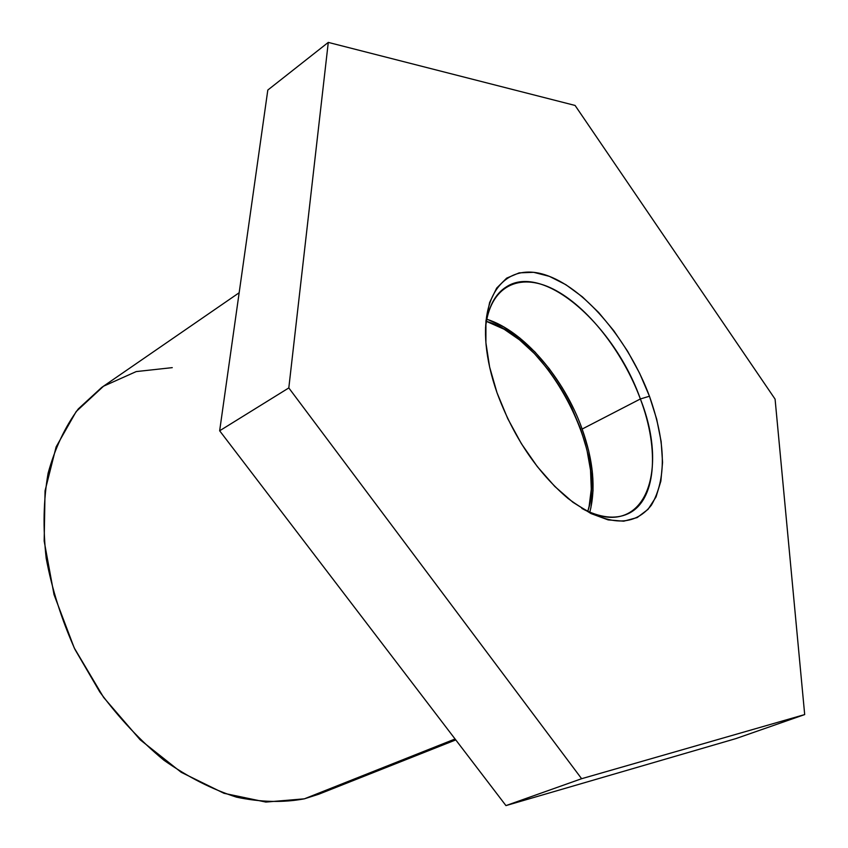 <?xml version="1.0" encoding="UTF-8"?>
<svg xmlns="http://www.w3.org/2000/svg" width="848" height="848" viewBox="0 0 848 848"><rect width="100%" height="100%" fill="white"/><g stroke="black" fill="none" stroke-linecap="round" stroke-linejoin="round"><path stroke-width="1.27" d="M239.157 292.751L101.686 387.451L78.281 408.937C64.967 426.957 54.908 448.38 48.113 473.216C43.471 499.684 42.835 528.039 46.184 558.27C51.919 589.01 61.533 619.432 75.016 649.515L99.788 691.957C119.176 718.203 140.567 740.961 163.94 760.243C187.938 777.086 212.138 789.393 236.539 797.162C260.527 802.229 283.137 802.78 304.368 798.827L265.848 802.07L223.999 793.304L181.196 772.295L140.132 739.763L103.626 697.427L74.242 647.936L54.018 594.607L44.17 541.066L45.05 490.822L56.127 446.885L76.193 411.534L103.53 386.211L136.221 371.583L172.261 367.64M589.784 512.203C595.932 488.543 593.388 460.835 582.152 429.056L640.378 398.963L649.451 396.228C665.956 442.932 666.581 479.268 651.328 505.249C633.043 528.272 605.302 526.014 568.086 498.497C537.091 472.23 513.39 436.964 497.002 392.719L489.625 367.036L485.904 342.772L485.936 320.979L489.614 302.524L496.663 288.097L506.691 278.123L519.199 272.855L533.625 272.314L549.356 276.342L565.817 284.663L582.406 296.853L598.582 312.414L613.825 330.784L627.668 351.326L639.668 373.374L649.451 396.228L656.691 419.166L661.133 441.458L662.564 462.351L660.868 481.102L656.002 496.992L648.052 509.341L637.187 517.566L623.725 521.191L608.133 519.888L590.961 513.549L572.909 502.27L554.751 486.413L537.314 466.601L521.393 443.674L507.751 418.658L497.002 392.719C491.162 375.95 487.515 360.008 486.095 344.892C480.901 288.776 510.22 261.216 548.624 276.066C587.06 290.599 629.184 341.755 649.451 396.228L640.378 398.963C622.75 351.485 587.526 306.435 553.384 289.168C519.326 271.869 489.667 286.147 485.512 327.975C487.748 307.729 494.787 293.959 506.648 286.677C543.918 262.7 614.588 325.558 640.378 398.963L582.152 429.056C564.196 378.303 523.64 330.699 486.784 319.251M486.392 321.371C546.631 337.451 607.963 452.334 587.791 511.344L589.127 506.309L591.289 489.201L590.537 470.163L586.933 449.885L580.668 429.056L571.965 408.365L561.122 388.469L548.486 370.014L534.452 353.616L519.485 339.836L504.041 329.183L486.392 321.371M304.368 798.827L455.069 739L304.368 798.827L318.816 794.205L455.768 739.912M219.653 430.784L505.949 805.6L735.841 738.619L505.949 805.6L219.653 430.784L267.809 90.047L219.653 430.784L288.808 387.928L581.622 778.708L804.688 714.578L775.083 399.122L575.082 105.449L328.282 42.4L288.808 387.928L219.653 430.784M267.809 90.047L328.282 42.4L288.808 387.928L581.622 778.708L505.949 805.6L581.622 778.708L804.688 714.578L735.841 738.619L804.688 714.578L775.083 399.122L575.082 105.449L328.282 42.4L267.809 90.047M640.378 398.963C659.85 450.309 655.96 501.157 627.891 513.814C615.245 519.612 599.886 517.81 581.823 508.397C642.402 542.137 670.641 474.859 640.378 398.963M582.152 429.056L588.565 450.341L592.254 471.064L593.049 490.536L590.844 508.047M488.13 319.696L503.85 326.946L519.633 337.854L534.94 351.952L549.271 368.71L562.182 387.568L573.259 407.909"/></g></svg>

